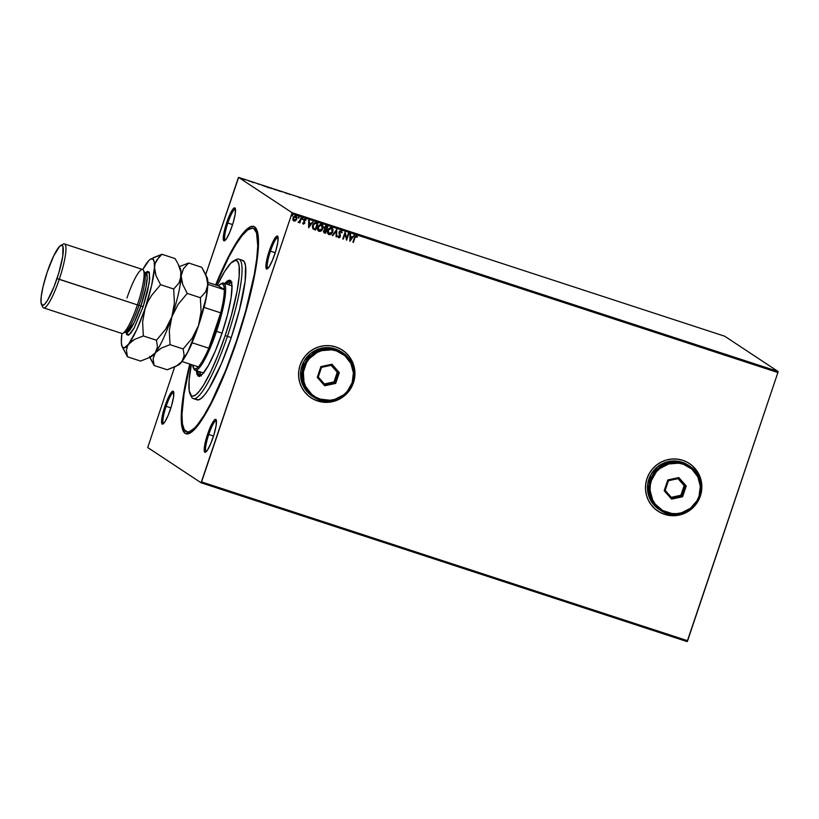 <?xml version="1.0" encoding="UTF-8"?>
<svg xmlns="http://www.w3.org/2000/svg" width="819" height="819" viewBox="0 0 819 819"><rect width="100%" height="100%" fill="white"/><g stroke="black" fill="none" stroke-linecap="round" stroke-linejoin="round"><path stroke-width="1.23" d="M187.633 431.982A107.013 19.185 -71.9 0 0 191.226 432.33A107.013 19.185 108.1 0 1 188.534 432.432L186.65 431.818A107.013 19.185 108.1 0 1 190.141 364.179L184.04 393.98L181.992 414.271L182.432 423.853L184.316 429.832L187.561 431.982L189.67 431.582L194.717 427.876L197.614 424.59L204.033 415.346L211.056 402.825L225.839 369.983L236.445 341.042A107.013 19.185 108.1 0 1 186.63 431.808M236.763 341.257A109.05 19.543 108.1 0 1 189.957 433.118A109.05 19.543 108.1 0 1 189.762 364.056L183.354 395.198L181.265 415.878L182.494 429.166L185.125 433.323L189.087 433.517L194.236 429.74L197.195 426.392L203.726 416.973L210.882 404.207L225.952 370.741L236.763 341.257L246.12 310.81L254.965 273.229L258.139 250.46L258.425 238.994L257.238 231.03L254.607 226.863L250.645 226.668L245.495 230.456L242.547 233.794L236.005 243.212L228.849 255.978L215.622 284.91A109.05 19.543 108.1 0 1 256.552 229.279A109.05 19.543 108.1 0 1 236.763 341.257M227.825 223.003A16.308 2.928 -71.9 0 0 225.338 240.182A16.308 2.928 108.1 0 1 225.286 240.172A16.308 2.928 108.1 0 1 227.825 223.003L232.596 224.56L227.825 223.003A16.308 2.928 108.1 0 1 235.411 209.173A16.308 2.928 108.1 0 1 235.462 209.193A16.308 2.928 -71.9 0 0 227.825 223.003L226.709 222.584L227.825 223.003M232.084 226.136A17.322 3.102 108.1 0 1 224.641 240.735A17.322 3.102 108.1 0 1 226.709 222.584L223.597 234.705L223.27 238.831L223.874 240.766L226.3 238.984L229.77 232.279L233.108 222.901L235.196 214.015L235.34 208.62L234.92 207.965L233.466 208.528L230.231 213.779L226.709 222.584A17.322 3.102 108.1 0 1 235.227 208.343A17.322 3.102 108.1 0 1 232.084 226.136M270.454 251.167A16.308 2.928 -71.9 0 0 267.956 268.345A16.308 2.928 108.1 0 1 267.915 268.335A16.308 2.928 108.1 0 1 270.454 251.167L275.225 252.723L270.454 251.167A16.308 2.928 108.1 0 1 278.04 237.336A16.308 2.928 108.1 0 1 278.091 237.346A16.308 2.928 -71.9 0 0 270.454 251.167L269.338 250.747L270.454 251.167M274.713 254.289A17.322 3.102 108.1 0 1 267.27 268.888A17.322 3.102 108.1 0 1 269.338 250.747L266.226 262.868L265.899 266.994L266.503 268.919L268.929 267.148L272.389 260.432L275.737 251.064L277.825 242.178L277.958 236.783L277.549 236.118L276.095 236.691L272.86 241.933L269.338 250.747A17.322 3.102 108.1 0 1 277.856 236.507A17.322 3.102 108.1 0 1 274.713 254.289M208.763 434.469A16.308 2.928 -71.9 0 0 206.275 451.648A16.308 2.928 108.1 0 1 206.224 451.638A16.308 2.928 108.1 0 1 208.763 434.469L213.534 436.025L208.763 434.469A16.308 2.928 108.1 0 1 216.349 420.638A16.308 2.928 108.1 0 1 216.4 420.659A16.308 2.928 -71.9 0 0 208.763 434.469L207.657 434.05L208.763 434.469M213.022 437.602A17.322 3.102 108.1 0 1 205.579 452.19A17.322 3.102 108.1 0 1 207.657 434.05L204.535 446.171L204.207 450.296L204.822 452.231L207.238 450.45L210.708 443.744L214.046 434.367L216.134 425.481L216.277 420.086L215.858 419.42L214.404 419.993L211.169 425.235L207.657 434.05A17.322 3.102 108.1 0 1 216.165 419.809A17.322 3.102 108.1 0 1 213.022 437.602M166.134 406.306A16.308 2.928 -71.9 0 0 163.646 423.495A16.308 2.928 108.1 0 1 163.595 423.474A16.308 2.928 108.1 0 1 166.134 406.306L170.905 407.872L166.134 406.306A16.308 2.928 108.1 0 1 173.73 392.475A16.308 2.928 108.1 0 1 173.771 392.496A16.308 2.928 -71.9 0 0 166.134 406.306L165.028 405.896L166.134 406.306M170.393 409.439A17.322 3.102 108.1 0 1 162.961 424.037A17.322 3.102 108.1 0 1 165.028 405.896L161.906 418.007L161.578 422.143L162.193 424.068L164.609 422.287L168.079 415.581L171.417 406.204L173.505 397.328L173.648 391.922L172.604 391.236L171.785 391.84L168.54 397.082L165.028 405.896A17.322 3.102 108.1 0 1 173.536 391.646A17.322 3.102 108.1 0 1 170.393 409.439M657.903 511.117L657.749 511.015A28.532 28.041 123.4 0 0 700.317 496.027L700.347 496.048A28.532 28.041 -56.6 0 1 657.933 511.138A28.532 28.041 -56.6 0 1 646.979 478.613L645.72 484.049L645.536 489.608L646.426 495.085L648.372 500.266L651.279 504.944L655.057 508.947L659.541 512.121L664.578 514.342L669.952 515.53L675.48 515.622L680.927 514.639L686.107 512.592L690.806 509.592L694.84 505.722L698.064 501.156L700.347 496.048L701.607 490.612L701.801 485.053L700.9 479.576L698.965 474.396L696.048 469.717L692.28 465.714L687.786 462.54L682.759 460.319L677.374 459.131L671.856 459.039L666.4 460.022L661.22 462.059L656.531 465.069L652.487 468.939L649.262 473.505L646.979 478.613A28.532 28.041 -56.6 0 1 689.393 463.523A28.532 28.041 -56.6 0 1 700.347 496.048L700.317 496.027A28.532 28.041 123.4 0 0 689.363 463.503A28.532 28.041 123.4 0 0 689.229 463.411L689.363 463.503M311.005 397.768L310.841 397.665A28.532 28.041 123.4 0 0 353.419 382.678L353.45 382.698A28.532 28.041 -56.6 0 1 311.036 397.788A28.532 28.041 -56.6 0 1 300.071 365.264L298.812 370.7L298.628 376.259L299.519 381.736L301.464 386.916L304.381 391.595L308.149 395.597L312.643 398.771L317.67 400.993L323.055 402.18L328.573 402.272L334.029 401.29L339.199 399.252L343.898 396.242L347.932 392.373L351.156 387.807L353.45 382.698L354.709 377.262L354.893 371.703L354.003 366.226L352.057 361.046L349.15 356.367L345.372 352.365L340.888 349.191L335.851 346.969L330.477 345.782L324.948 345.69L319.492 346.672L314.322 348.71L309.623 351.72L305.589 355.589L302.365 360.155L300.071 365.264A28.532 28.041 -56.6 0 1 342.485 350.174A28.532 28.041 -56.6 0 1 353.45 382.698L353.419 382.678A28.532 28.041 123.4 0 0 342.455 350.153A28.532 28.041 123.4 0 0 342.332 350.061L342.455 350.153M147.727 447.532L201.095 482.79L687.141 641.594L201.095 482.79L147.727 447.532L174.642 367.004L147.727 447.532M291.84 213.718L777.886 372.532L687.622 640.734L201.576 481.93L291.84 213.718L201.095 482.79L201.576 481.93L687.622 640.734L687.141 641.594L777.886 372.532L291.84 213.718L292.004 212.653L238.636 177.406L724.692 336.21L778.05 371.468L292.004 212.653L291.84 213.718M295.669 215.929L296.693 219.082L295.608 220.669L296.754 219.123L296.478 216.472L295.28 215.888L294.021 216.37L292.864 218.366L293.294 220.598L295.301 220.956L293.949 221.038L295.669 220.71L296.754 219.123L295.731 215.97L292.997 217.895L292.905 219.809L294.011 221.079M300.45 219.451L298.321 222.471L299.59 222L299.856 222.891L301.515 217.956L301.003 217.793L299.795 221.12L298.085 222.225L299.59 222L299.856 222.891L301.515 217.956L301.003 217.793L300.45 219.451M306.03 220.076L305.067 219.031L303.859 219.656L304.31 222.901L303.675 223.546L302.631 223.116L303.102 223.976L304.801 223.167L304.289 220.014L306.03 220.076L305.2 219.062L303.634 220.137L304.279 223.024L302.631 223.116L303.388 224.14L304.801 223.167L304.156 220.28L306.03 220.076M313.063 228.951L315.581 230.047L317.854 223.29L314.496 222.799L312.397 226.198L312.899 228.777L315.581 230.047L317.854 223.29L316.308 222.788C314.445 222.451 313.216 223.27 312.643 225.245L313.063 228.951L314.568 229.719L313.001 228.91M327.774 226.535L325.727 226.034L324.365 227.16L324.693 229.576L323.454 231.572L324.242 232.862L325.501 233.292L327.774 226.535L326.443 226.095L324.222 227.498L324.693 229.576L323.587 230.804L324.559 232.985L325.501 233.292L327.774 226.535M336.752 229.474L332.258 235.493L332.821 235.677L336.169 231.091L336.066 236.742L336.619 236.926L336.67 229.443L332.258 235.493L332.821 235.677L336.169 231.091L336.066 236.742L336.619 236.926L336.752 229.474M348.392 233.272L346.693 238.298L345.055 232.176L342.782 238.933L343.294 239.107L344.994 234.07L346.632 240.192L348.904 233.435L348.392 233.272L346.693 238.298L345.055 232.176L342.782 238.933L343.294 239.107L344.994 234.07L346.632 240.192L348.904 233.435L348.392 233.272M354.893 237.909L355.671 236.486L356.982 237.326L357.422 236.896L356.429 235.708L355.047 236.22L352.876 242.229L353.388 242.404L354.832 237.868L353.388 242.404L354.893 237.909L356.193 236.394L356.982 237.326L357.422 236.896L356.429 235.708L354.412 237.674L352.876 242.229L353.388 242.404L352.876 242.209L354.893 237.909M349.877 241.257L354.289 235.196L352.313 236.957L350.44 236.343L350.491 233.958L349.928 233.773L349.877 241.257L354.289 235.196L352.313 236.957L350.44 236.343L350.491 233.958L349.928 233.773L349.877 241.257M340.98 230.641L342.045 232.647L341.185 230.733L339.322 231.439L338.953 233.354L339.885 236.2L339.015 237.111L338.257 235.923L337.715 236.2L338.513 237.725L339.711 237.541L340.417 236.312L339.731 231.838L340.765 231.357L341.513 232.852L342.045 232.647L341.042 230.682L339.025 232.043L339.824 236.445L338.677 236.978M331.357 227.487L332.811 231.9L332.964 229.381L330.794 227.426L328.214 229.095L327.395 232.156L328.777 234.531L331.429 234.029L332.749 231.849L329.003 234.603L332.811 231.9L331.419 227.539L327.661 230.252C326.976 232.186 327.446 233.65 329.074 234.643L328.501 234.367L329.074 234.643M321.437 224.252L322.891 228.655L323.044 226.146L320.874 224.181L318.294 225.849L317.475 228.91L318.857 231.286L321.509 230.784L322.819 228.614L319.082 231.367L322.891 228.655L321.498 224.293L317.741 227.006C317.055 228.951 317.526 230.415 319.144 231.408L318.581 231.132M308.65 227.784L313.063 221.734L311.097 223.485L309.224 222.87L309.265 220.485L308.702 220.301L308.65 227.784L313.063 221.734L311.097 223.485L309.224 222.87L309.265 220.485L308.702 220.301L308.65 227.784M302.682 218.223L302.979 218.96L302.641 218.243L302.088 218.888L302.754 219.297L302.743 218.263L302.365 219.39L302.068 218.642M298.751 216.933L299.048 217.68L298.71 216.953L298.157 217.598L298.822 218.018L298.812 216.974L298.433 218.1L298.126 217.352M292.332 214.834L292.639 215.581L292.301 214.865L291.738 215.51L292.403 215.919L292.393 214.875L292.014 216.001L291.718 215.264M245.065 179.781L241.472 178.47L245.27 179.75M248.566 180.784L249.611 181.306L248.566 180.784M253.603 182.371L251.566 181.726L253.603 182.371M265.233 186.517L261.763 185.063L265.274 186.527M275.061 189.353L272.43 188.585L275.061 189.353M284.039 192.291L287.285 193.714L284.039 192.291M295.679 196.089L292.342 195.004L295.679 196.089M300.542 198.044L297.215 196.591L300.512 198.044M289.987 194.298L287.1 193.366L289.987 194.298M281.767 191.728L276.597 190.028L281.838 191.8M271.847 188.483L266.656 186.763L271.918 188.565M238.155 178.266L205.712 274.672L238.636 177.406L292.004 212.653L778.05 371.468L777.886 372.532L778.05 371.468L724.692 336.21L238.636 177.406L238.155 178.266M253.102 228.378A107.013 19.185 108.1 0 1 236.445 341.042L245.628 311.169L254.31 274.293L256.736 258.732L257.75 245.915L256.542 232.872L253.962 228.798L252.17 228.204L247.676 229.975L242.117 235.596L235.708 244.84L228.685 257.361L216.001 285.032A107.013 19.185 108.1 0 1 253.102 228.378L255.006 229.003A107.013 19.185 108.1 0 1 257.115 230.671A107.013 19.185 -71.9 0 0 254.013 228.829M315.069 399.989L323.024 402.16L328.542 402.252L333.998 401.269L339.168 399.232L343.867 396.222L349.631 390.141L353.419 382.678L354.678 377.242L354.862 371.683L353.972 366.206L352.027 361.025L349.109 356.347L345.342 352.344M661.967 513.339L669.922 515.509L675.45 515.601L680.896 514.619L686.076 512.571L690.775 509.572L694.809 505.702L698.034 501.126L701.084 493.335L701.811 487.807L701.453 482.268L700.03 476.914L697.593 471.959L692.239 465.694M303.624 198.679L302.795 198.536M300.235 197.86L299.15 197.379L300.235 197.86M287.653 193.56L288.401 193.745M289.373 194.41L290.305 194.625M279.688 191.206L277.098 190.162L279.688 191.206M273.72 188.954L275.061 189.568L273.7 188.954M275.542 189.844L273.904 189.24L275.542 189.844M267.229 186.978L271.335 188.319L267.045 187.305M264.742 186.015L262.06 185.37L264.742 186.015M259.009 184.388L257.924 183.906L259.009 184.388M252.436 181.961L251.587 181.757M251.955 182.299L252.6 182.043M253.184 182.483L253.951 182.657M243.714 179.351L241.984 178.655L243.714 179.351M262.09 185.299L262.848 185.411M356.357 235.667L357.422 236.896L356.951 237.264L356.541 235.739M356.132 236.353L354.832 237.868L355.61 236.435L356.5 236.609M350.419 233.937L350.44 236.343L350.419 233.937M354.217 235.176L349.795 241.206L354.217 235.176M351.801 237.541L350.368 237.07L350.327 239.568L350.368 237.07L350.389 239.609L350.43 237.111L351.863 237.582L350.368 237.07L351.863 237.582L350.389 239.609L351.801 237.541M348.833 233.415L346.632 240.192L348.833 233.415M344.922 234.019L343.294 239.107L342.782 238.913L344.922 234.019M345.116 232.197L346.693 238.298L345.116 232.197M340.847 231.388L339.465 232.186L340.786 231.347L341.513 232.852L342.045 232.647L341.513 232.791L341.247 230.763M339.476 232.944L339.967 234.295L339.476 232.944M340.428 235.462L339.905 234.254L340.284 236.537L340.428 235.462M338.861 237.08L338.257 235.923L337.715 236.2L338.626 237.766L340.028 237.06L340.387 235.565L339.394 232.535L340.888 231.388M338.646 236.957L338.196 235.882L338.8 237.039M341.922 232.012L341.779 231.439M336.691 229.453L336.619 236.926L336.066 236.722L336.691 229.453M336.107 231.04L332.821 235.677L332.268 235.483L336.107 231.04M328.439 234.326L330.426 234.551L332.36 232.739L333.005 229.965L331.92 227.774M333.005 230.61L333.005 229.965M332.698 228.747L332.371 228.204M328.982 233.804L327.979 232.401L328.306 229.893L329.658 228.368L331.378 228.286L328.112 230.374L329.218 233.906M329.279 233.947L328.132 232.739L328.112 230.374L329.525 228.521L331.439 228.327L332.432 229.719L332.104 232.207L330.845 233.691L329.279 233.947L328.173 230.415L331.204 228.235L332.299 231.726L328.859 233.732M323.884 232.647L325.44 233.251L327.702 226.515L325.501 233.292L323.976 232.709M324.007 232.729L324.559 232.985M325.163 229.156L324.928 227.15L326.965 227.017L324.672 227.631L325.86 229.443L325.071 229.095M324.437 232.135L324.14 230.682L325.389 230.067M325.624 230.139L325.225 232.432L324.099 230.958L325.89 230.221L324.037 230.917L324.631 232.217M324.693 232.258L324.037 230.917L325.89 230.221L325.225 232.432L324.334 232.074M326.187 229.576L325.133 229.136L324.672 227.631L327.027 227.058L326.187 229.576L324.652 228.276L325.655 226.761L327.027 227.058L326.187 229.576M318.611 231.153L319.144 231.408M318.519 231.081L320.505 231.306L322.44 229.494L323.085 226.73L322 224.529M322.778 225.501L322.451 224.959M319.062 230.569L318.059 229.156L318.284 226.894L319.738 225.123L321.335 224.99L318.192 227.139L319.297 230.661M319.359 230.702L318.212 229.494L318.192 227.139L319.799 225.164L321.519 225.082L322.502 226.484L322.184 228.972L320.925 230.446L319.359 230.702L318.253 227.18L321.283 224.99L322.369 228.491L318.939 230.497M317.782 223.27L315.581 230.047L314.506 229.678L315.52 230.006L317.782 223.27M313.493 228.368L312.848 226.546L313.667 224.222L315.059 223.321L317.107 223.822L315.305 229.187L313.493 228.368L313.155 225.409L313.554 228.409L313.022 227.58L313.155 225.409L315.131 223.362L313.155 225.409L313.728 224.263L314.813 223.423L316.554 223.638L315.059 223.321L317.107 223.822L316.492 223.597L317.107 223.822L315.305 229.187L313.554 228.409M309.203 220.465L309.224 222.87L309.203 220.465M312.991 221.703L308.589 227.743L312.991 221.703M310.575 224.068L309.142 223.597L309.162 226.146L309.142 223.597L309.162 226.146L309.203 223.638L310.636 224.109L309.142 223.597L310.636 224.109L309.162 226.146L310.575 224.068M303.552 223.526L303.071 222.788M303.01 222.748L303.45 223.474M305.047 219.687L305.579 220.434M303.143 224.007L304.699 223.239L304.044 220.485L304.985 219.646L304.054 220.741L304.801 223.167L303.388 224.14M305.856 219.707L305.292 219.082M302.129 218.683L302.365 219.39M302.979 218.96L302.743 218.263M302.211 219.297L302.846 218.335M301.453 217.936L299.856 222.891L299.355 222.707L301.453 217.936M298.085 222.225L299.529 221.959L298.024 222.184M298.198 217.404L298.433 218.1M299.048 217.68L298.812 216.974M298.28 218.018L298.915 217.045M293.55 220.843L295.229 220.915L296.754 219.123L296.693 216.912L295.731 215.97M296.693 216.912L296.294 216.298M294.216 220.475L293.356 219.093L294.011 217.158L295.464 216.533L296.355 217.588L295.956 219.584L294.553 220.526L293.509 218.059L295.526 216.574L296.243 218.949L294.216 220.475L293.345 219.39L293.509 217.854L294.471 216.656L295.731 216.656L293.448 218.018L294.154 220.434M291.779 215.305L292.014 216.001M292.639 215.581L292.393 214.875M291.861 215.919L292.496 214.957M325.921 229.484L325.184 229.177M190.151 394.174L191.37 396.683A73.372 13.155 -71.9 0 0 227.426 336.353L225.205 335.524A71.335 12.787 108.1 0 1 190.151 394.174A71.335 12.787 108.1 0 1 191.349 364.578L189.107 380.323L189.189 390.735L191.421 395.761L192.619 396.15L195.608 394.973L199.314 391.226L203.593 385.063L210.708 371.816L218.13 354.811L225.205 335.524L231.327 315.612L237.111 291.021L239.189 276.126L239.107 265.714L237.848 261.732L235.688 260.299L230.917 263.042L224.703 271.386L217.209 285.421A71.335 12.787 108.1 0 1 233.722 260.831A71.335 12.787 108.1 0 1 225.205 335.524L227.426 336.353A73.372 13.155 108.1 0 1 193.264 398.597A73.372 13.155 108.1 0 1 190.827 395.229M231.265 285.575L231.255 285.565A45.864 8.221 108.1 0 1 231.992 286.066L231.04 298.106L227.518 314.721L221.959 333.384L215.223 351.269L208.313 365.643L202.293 374.324L199.908 376.075L198.075 375.982L196.857 374.058L196.314 370.372M230.467 281.562L230.456 281.552A49.427 8.855 108.1 0 1 231.398 282.289M231.306 282.166A49.427 8.855 -71.9 0 0 228.112 284.541L231.931 282.094M230.774 280.589L229.822 280.272A50.45 9.04 108.1 0 1 221.959 333.384A50.45 9.04 108.1 0 1 198.485 376.177L199.437 376.484M193.264 398.597L197.082 399.846A73.372 13.155 -71.9 0 0 231.234 337.602L227.426 336.353L231.234 337.602A73.372 13.155 -71.9 0 0 242.659 260.35L238.841 259.101A73.372 13.155 108.1 0 1 227.426 336.353A73.372 13.155 -71.9 0 0 236.189 259.521L233.722 260.831M234.889 260.381A73.372 13.155 108.1 0 1 238.841 259.101M224.641 283.671L227.262 281.03L229.381 280.19L231.439 282.391L231.992 286.077M195.485 398.484L197.717 399.959L200.798 398.74L204.607 394.891L209.009 388.554L221.427 363.616L231.234 337.602L239.312 310.452L245.147 281.163L245.536 265.806L244.246 261.701L242.014 260.227M197.266 370.679L197.819 374.365L199.027 376.29M230.334 280.507L228.214 281.337L225.594 283.988M201.157 375.419L198.679 374.611L197.717 371.099M226.208 283.917L229.054 281.654L231.521 282.463M200.952 375.491A49.427 8.855 108.1 0 1 199.754 375.522L199.764 375.522M201.259 375.952L199.621 371.724A49.427 8.855 -71.9 0 0 200.798 375.532M204.064 372.655L203.163 372.829M230.856 285.493L232.248 286.415M203.655 372.778A45.864 8.221 108.1 0 1 202.764 372.747L195.137 370.26A45.864 8.221 108.1 0 1 193.673 368.355M221.325 283.743A45.864 8.221 108.1 0 1 223.628 283.077A45.864 8.221 108.1 0 1 216.492 331.357L215.377 330.948A44.84 8.036 108.1 0 1 208.794 348.218L220.7 312.848L204.115 307.422A44.84 8.036 -71.9 0 0 207.617 287.786A44.84 8.036 108.1 0 1 204.115 307.422L220.7 312.848L208.794 348.218L215.377 330.948L220.7 312.848A44.84 8.036 -71.9 0 0 224.314 289.68L218.519 285.851L207.883 282.381L218.519 285.851L224.314 289.68A44.84 8.036 108.1 0 1 220.7 312.848A44.84 8.036 108.1 0 1 215.377 330.948L216.492 331.357A45.864 8.221 -71.9 0 0 221.969 283.343L220.731 283.988A44.84 8.036 108.1 0 1 224.314 289.68L223.874 285.862L222.717 283.906L220.905 283.906L218.519 285.851A44.84 8.036 108.1 0 1 220.731 283.988M193.345 367.813A44.84 8.036 108.1 0 1 192.66 365.008L194.144 368.806L195.956 368.806L198.341 366.861A44.84 8.036 108.1 0 1 193.345 367.813L193.96 369.062A45.864 8.221 -71.9 0 0 216.492 331.357L222.031 333.169L216.492 331.357A45.864 8.221 108.1 0 1 195.137 370.26M208.794 348.218A44.84 8.036 108.1 0 1 198.341 366.861A44.84 8.036 -71.9 0 0 208.794 348.218L192.209 342.792A44.84 8.036 108.1 0 1 185.002 357.002A44.84 8.036 -71.9 0 0 192.209 342.792L208.794 348.218M224.314 289.68L207.862 284.306L224.314 289.68M182.013 361.527L198.341 366.861L182.013 361.527M43.591 307.883L121.744 333.415A33.63 6.03 -71.9 0 0 137.397 304.883L138.984 305.303A31.593 5.661 -71.9 0 0 144.728 272.86L143.499 270.352A33.63 6.03 108.1 0 1 137.397 304.883A33.63 6.03 -71.9 0 0 142.629 269.482L64.486 243.939A33.63 6.03 108.1 0 1 59.255 279.351A33.63 6.03 -71.9 0 0 63.268 244.134L60.801 245.444A31.593 5.661 108.1 0 1 57.023 278.521L137.397 304.883L59.255 279.351A33.63 6.03 108.1 0 1 43.591 307.883A33.63 6.03 108.1 0 1 42.26 305.292M126.976 298.003A33.63 6.03 108.1 0 1 143.499 270.352M41.503 304.494L42.721 307.002A33.63 6.03 -71.9 0 0 59.255 279.351L57.023 278.521A31.593 5.661 108.1 0 1 41.503 304.494A31.593 5.661 108.1 0 1 47.236 272.051L43.069 286.537L41.247 296.355L41.083 302.969L42.598 305.364L44.707 304.156L47.461 300.46L53.9 287.059L58.896 272.625L62.715 256.429L62.961 246.591L61.671 245.209L59.562 246.417L53.655 255.989L47.236 272.051A31.593 5.661 108.1 0 1 60.801 245.444M126.464 332.77L134.091 322.788L140.899 305.927L143.12 306.756L134.203 327.917L128.982 334.91L126.126 332.698L126.73 334.664L128.419 335.206L130.917 333.016L134.019 328.255L143.12 306.756L140.899 305.927A31.593 5.661 -71.9 0 0 145.813 272.655L143.909 272.041M61.886 245.239A33.63 6.03 108.1 0 1 64.486 243.939M143.97 272.062A31.593 5.661 108.1 0 1 138.984 305.303L140.899 305.927L138.984 305.303A31.593 5.661 108.1 0 1 124.345 332.115M149.56 356.49L154.126 365.489L153.092 358.865L155.293 352.866L161.251 348.136L170.014 344.666L169.308 330.62L171.857 316.83L178.194 304.258L187.254 293.427L200.379 297.707L201.085 311.752L198.536 325.552A46.878 8.405 -71.9 0 0 207.842 284.715L205.61 291.912L200.379 297.707L187.254 293.427L182.719 284.48L181.48 280.159L181.153 276.003L183.395 268.806L188.616 263.001L201.74 267.291L206.286 276.238L207.842 284.715A46.878 8.405 -71.9 0 0 207.043 277.416L204.77 272.737L207.514 280.559L207.627 286.65L205.61 291.912L200.379 297.707L201.085 311.752L198.536 325.552L192.199 338.124L183.139 348.955L184.173 355.579L181.972 361.588L176.003 366.318L167.25 369.778L154.126 365.489L167.25 369.778L178.419 365.039A46.878 8.405 -71.9 0 0 181.972 361.588A46.878 8.405 -71.9 0 0 198.536 325.552L192.199 338.124L183.139 348.955L170.014 344.666L183.139 348.955L184.173 355.579L183.558 358.681L180.815 362.899L176.003 366.318M204.77 272.737L201.74 267.291L188.616 263.001L179.904 266.441L188.616 263.001L183.395 268.806L181.153 276.003A46.878 8.405 108.1 0 1 171.857 316.83A46.878 8.405 108.1 0 1 155.293 352.866L161.251 348.136L170.014 344.666L169.308 330.62L171.857 316.83L178.194 304.258L187.254 293.427L182.719 284.48L181.153 276.003L178.921 283.19L173.7 288.994L174.396 303.04L171.857 316.83A46.878 8.405 -71.9 0 0 181.153 276.003A46.878 8.405 -71.9 0 0 180.364 268.693L178.092 264.025L180.835 271.836L180.497 279.77L178.921 283.19L173.7 288.994L160.575 284.705L156.03 275.757L154.504 269.328L154.207 261.691L152.846 258.937L150.45 259.203L148.925 260.473L142.782 269.533A46.878 8.405 108.1 0 1 147.205 262.479A46.878 8.405 108.1 0 1 150.768 259.019A46.878 8.405 108.1 0 1 154.474 267.281A46.878 8.405 108.1 0 1 145.168 308.108L151.669 285.278L155.139 263.503L156.705 260.084L161.937 254.289L150.768 259.019M149.785 357.35L154.126 365.489L153.092 358.865L155.293 352.866A46.878 8.405 108.1 0 1 151.044 356.603L151.044 356.603M179.699 267.782L179.699 267.782A46.878 8.405 108.1 0 1 181.153 276.003L180.835 271.836L178.092 264.025M178.399 365.049L181.972 361.588L187.95 351.576L198.536 325.552L206.132 297.543L207.842 284.715L207.033 277.375M121.345 339.342L121.345 339.353A46.878 8.405 108.1 0 1 121.898 333.456L121.325 342.475L122.154 346.683L124.048 347.942L128.603 344.144L136.732 329.658L147.922 301.576L151.505 295.536L160.575 284.705L156.03 275.757L154.474 267.281L155.139 263.503L159.04 257.023L161.937 254.289L175.051 258.569L177.621 263.083L175.051 258.569L161.937 254.289L153.225 257.729M151.73 356.326A46.878 8.405 -71.9 0 0 155.293 352.866L149.242 357.637L151.73 356.326M122.133 346.652L127.447 356.777L126.413 350.153L127.017 347.041L128.603 344.144L134.572 339.414L143.325 335.954L156.449 340.233L143.325 335.954L142.629 321.908L145.168 308.108L147.922 301.576L151.505 295.536L160.575 284.705L173.7 288.994L174.396 303.04L171.857 316.83L169.103 323.362L165.52 329.412L156.449 340.233L157.483 346.857L155.293 352.866A46.878 8.405 -71.9 0 0 171.857 316.83L165.52 329.412L156.449 340.233L157.483 346.857L155.293 352.866L149.324 357.596L140.561 361.066L127.447 356.777L126.413 350.153L127.682 345.557L131.142 341.615L134.572 339.414L143.325 335.954L142.629 321.908L145.168 308.108A46.878 8.405 108.1 0 1 128.603 344.144A46.878 8.405 108.1 0 1 122.133 346.652A46.878 8.405 108.1 0 1 121.345 339.353L121.345 339.353M145.751 272.645L147.4 271.417L149.078 271.969L149.713 278.757L147.553 291.339L143.12 306.756L149.263 282.586L149.427 272.758L145.751 272.645M147.205 262.479L146.304 263.872M122.881 347.778L127.447 356.777L140.561 361.066L149.324 357.596M124.283 332.094L126.187 332.719A31.593 5.661 -71.9 0 0 140.899 305.927L146.058 286.824L147.195 277.252L146.069 272.788M137.397 304.883A33.63 6.03 108.1 0 1 122.963 333.22L125.43 331.92A31.593 5.661 -71.9 0 0 138.984 305.303L137.397 304.883M650.276 480.149L651.381 480.569A25.481 25.031 -56.6 0 1 683.333 464.23A25.481 25.031 -56.6 0 1 699.037 496.14L699.836 496.345A26.495 26.034 123.4 0 0 683.496 463.165A26.495 26.034 123.4 0 0 650.276 480.149A26.495 26.034 -56.6 0 1 689.659 466.144A26.495 26.034 -56.6 0 1 699.836 496.345A26.495 26.034 -56.6 0 1 660.452 510.36A26.495 26.034 -56.6 0 1 650.276 480.149L648.853 479.217L650.276 480.149A26.495 26.034 123.4 0 0 666.615 513.329A26.495 26.034 123.4 0 0 699.836 496.345L699.037 496.14L700.327 486.312L697.798 476.801L691.83 469.052L683.333 464.23L678.521 463.175L668.724 463.974L659.909 468.478L656.306 471.928L651.381 480.569L650.266 485.421L650.091 490.386L652.62 499.897L655.231 504.084L662.602 510.493L671.897 513.523L676.832 513.615L681.705 512.735L690.509 508.22L697 500.696L699.037 496.14A25.481 25.031 -56.6 0 1 667.096 512.469A25.481 25.031 -56.6 0 1 651.381 480.569L650.276 480.149M689.659 466.144L688.236 465.202A26.495 26.034 123.4 0 0 648.853 479.217A26.495 26.034 123.4 0 0 659.029 509.418L660.452 510.36M664.189 490.724L667.813 479.954L678.838 477.579L686.24 485.974L682.616 496.744L671.59 499.119L664.189 490.724L671.59 499.119L682.616 496.744L680.896 495.249L684.152 485.595L678.03 478.654L684.94 486.117L684.152 485.595L680.896 495.249L681.684 495.771L671.805 497.901L665.171 490.376L668.417 480.722L678.306 478.593L684.94 486.117L681.684 495.771L671.805 497.901L671.59 499.119L671.805 497.901L665.171 490.376L664.189 490.724L665.171 490.376L668.417 480.722L667.813 479.954L664.189 490.724M688.339 465.264L682.073 462.223L677.078 461.128L666.881 461.957L657.718 466.646L650.982 474.477L647.686 484.264L648.341 494.512L652.845 503.665L659.121 509.479M671.293 497.317L680.896 495.249L671.293 497.317M681.684 495.771L682.616 496.744L686.24 485.974L684.94 486.117L681.684 495.771M684.94 486.117L686.24 485.974L678.838 477.579L678.306 478.593L684.94 486.117M678.306 478.593L678.838 477.579L667.813 479.954L668.417 480.722L678.306 478.593M303.368 366.799L304.484 367.219A25.481 25.031 -56.6 0 1 336.425 350.88A25.481 25.031 -56.6 0 1 352.139 382.79L352.928 382.995A26.495 26.034 123.4 0 0 336.589 349.815A26.495 26.034 123.4 0 0 303.368 366.799A26.495 26.034 -56.6 0 1 342.751 352.794A26.495 26.034 -56.6 0 1 352.928 382.995A26.495 26.034 -56.6 0 1 313.544 397.01A26.495 26.034 -56.6 0 1 303.368 366.799L301.955 365.868L303.368 366.799A26.495 26.034 123.4 0 0 319.707 399.979A26.495 26.034 123.4 0 0 352.928 382.995L352.139 382.79L353.429 372.962L350.89 363.452L344.922 355.702L336.425 350.88L331.623 349.826L321.816 350.624L317.199 352.446L309.398 358.579L306.521 362.663L303.358 372.072L303.992 381.93L305.722 386.558L311.691 394.308L315.704 397.143L320.188 399.119L329.924 400.266L334.797 399.385L343.611 394.881L347.215 391.431L352.139 382.79A25.481 25.031 -56.6 0 1 320.188 399.119A25.481 25.031 -56.6 0 1 304.484 367.219L303.368 366.799M342.751 352.794L341.339 351.853A26.495 26.034 123.4 0 0 301.955 365.868A26.495 26.034 123.4 0 0 312.121 396.068L313.544 397.01M317.281 377.375L320.905 366.605L331.93 364.23L339.332 372.625L335.708 383.394L324.682 385.769L317.281 377.375L324.682 385.769L335.708 383.394L333.998 381.9L337.244 372.246L331.122 365.305L338.032 372.768L337.244 372.246L333.998 381.9L334.787 382.422L324.897 384.551L318.263 377.027L321.519 367.373L331.398 365.243L338.032 372.768L334.787 382.422L324.897 384.551L324.682 385.769L324.897 384.551L318.263 377.027L317.281 377.375L318.263 377.027L321.519 367.373L320.905 366.605L317.281 377.375M341.431 351.914L335.176 348.874L330.18 347.778L319.983 348.607L310.821 353.296L304.074 361.128L300.778 370.915L301.433 381.163L303.235 385.974L305.948 390.315L312.213 396.13M324.385 383.978L333.998 381.9L324.385 383.978M334.787 382.422L335.708 383.394L339.332 372.625L338.032 372.768L334.787 382.422M338.032 372.768L339.332 372.625L331.93 364.23L331.398 365.243L338.032 372.768M331.398 365.243L331.93 364.23L320.905 366.605L321.519 367.373L331.398 365.243M231.972 285.8L223.628 283.077M179.402 266.718L179.945 266.421"/></g></svg>
